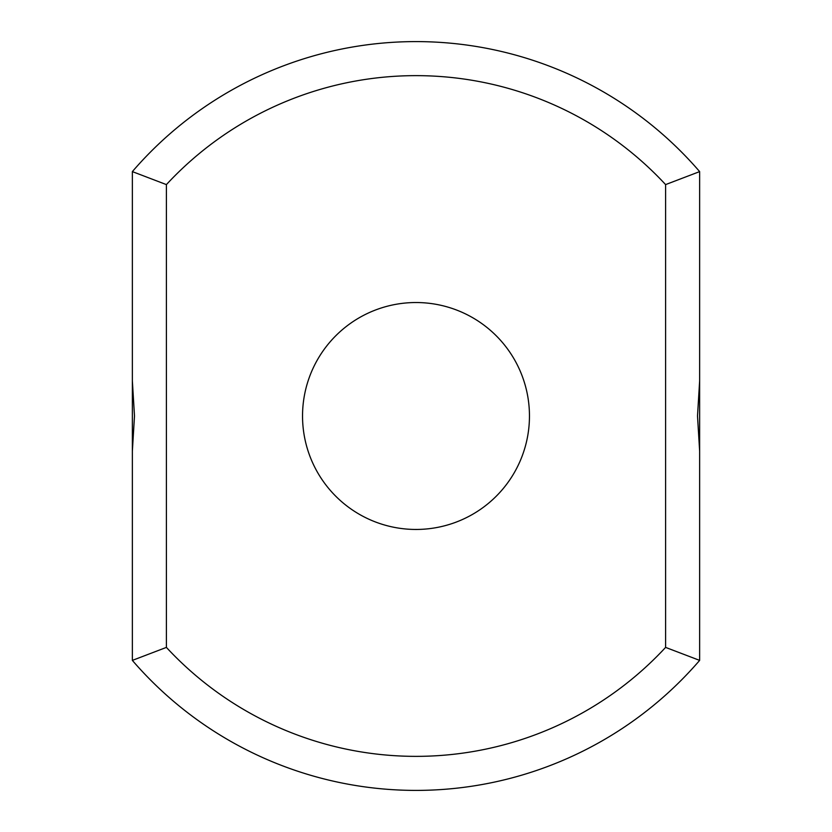 <?xml version="1.0" encoding="UTF-8"?>
<svg xmlns="http://www.w3.org/2000/svg" width="832" height="832" viewBox="0 0 832 832"><rect width="100%" height="100%" fill="white"/><g stroke="black" fill="none" stroke-linecap="round" stroke-linejoin="round"><path stroke-width="1.25" d="M699.639 380.827L699.639 171.61A374.4 374.4 0 0 0 132.361 171.61L166.4 184.6L166.4 647.4A340.361 340.361 0 0 0 665.6 647.4L699.639 660.39L699.639 380.827L697.507 416L699.639 451.173M699.639 171.61L665.6 184.6A340.361 340.361 0 0 0 166.4 184.6M132.361 171.61L132.361 380.827L134.493 416L132.361 451.173L132.361 380.827M132.361 451.173L132.361 660.39A374.4 374.4 0 0 0 699.639 660.39M665.6 184.6L665.6 647.4M416 529.454A113.454 113.454 0 0 0 514.259 359.268A113.454 113.454 0 0 0 317.741 359.268A113.454 113.454 0 0 0 416 529.454M132.361 660.39L166.4 647.4"/></g></svg>
